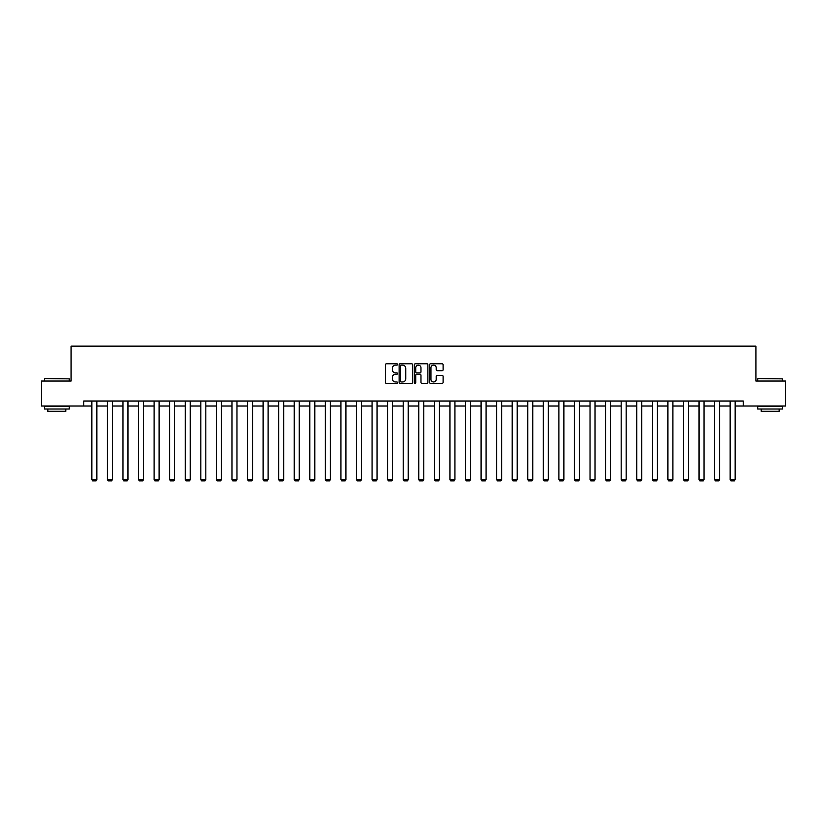 <?xml version="1.0" encoding="UTF-8"?>
<svg xmlns="http://www.w3.org/2000/svg" width="827" height="827" viewBox="0 0 827 827"><rect width="100%" height="100%" fill="white"/><g stroke="black" fill="none" stroke-linecap="round" stroke-linejoin="round"><path stroke-width="1.24" d="M397.529 364.459A0.682 0.682 0 0 0 396.846 363.777L386.436 363.777A0.982 0.982 0 0 0 385.454 364.759L385.454 382.384A0.982 0.982 0 0 0 386.436 383.366L396.846 383.366A0.682 0.682 0 0 0 397.529 382.684A0.682 0.682 0 0 0 396.846 381.991L395.502 381.991A3.132 3.132 0 0 1 392.37 378.859L392.37 377.391A3.132 3.132 0 0 1 395.502 374.259L396.846 374.259A0.682 0.682 0 0 0 397.529 373.566A0.682 0.682 0 0 0 396.846 372.884L395.502 372.884A3.132 3.132 0 0 1 392.37 369.752L392.37 368.284A3.132 3.132 0 0 1 395.502 365.141L396.846 365.141A0.682 0.682 0 0 0 397.529 364.459M442.125 370.682A0.982 0.982 0 0 0 443.107 369.7L443.107 364.759A0.982 0.982 0 0 0 442.125 363.777L430.567 363.777A0.982 0.982 0 0 0 429.585 364.759L429.585 382.384A0.982 0.982 0 0 0 430.567 383.366L442.125 383.366A0.982 0.982 0 0 0 443.107 382.384L443.107 376.409A0.982 0.982 0 0 0 442.125 375.427L437.183 375.427A0.982 0.982 0 0 0 436.201 376.409L436.201 379.376A2.615 2.615 0 0 1 433.586 381.991A2.615 2.615 0 0 1 430.96 379.376L430.96 367.767A2.615 2.615 0 0 1 433.586 365.141A2.615 2.615 0 0 1 436.201 367.767L436.201 369.7A0.982 0.982 0 0 0 437.183 370.682L442.125 370.682M83.765 406.005L41.35 406.005L41.35 381.051L71.091 381.051L71.091 346.131L755.909 346.131L755.909 381.051L785.65 381.051L785.65 406.005L743.235 406.005L743.235 401.012L83.765 401.012L83.765 406.005L91.849 406.005M412.642 364.759A0.982 0.982 0 0 0 411.66 363.777L400.103 363.777A0.982 0.982 0 0 0 399.121 364.759L399.121 382.384A0.982 0.982 0 0 0 400.103 383.366L411.66 383.366A0.982 0.982 0 0 0 412.642 382.384L412.642 364.759M415.34 363.777L426.897 363.777A0.982 0.982 0 0 1 427.879 364.759L427.879 382.384A0.982 0.982 0 0 1 426.897 383.366L421.946 383.366A0.982 0.982 0 0 1 420.974 382.384L420.974 375.241A0.982 0.982 0 0 0 419.992 374.259L416.705 374.259A0.982 0.982 0 0 0 415.733 375.241L415.733 382.684A0.682 0.682 0 0 1 415.04 383.366A0.682 0.682 0 0 1 414.358 382.684L414.358 364.759A0.982 0.982 0 0 1 415.34 363.777M96.842 406.005L107.417 406.005M112.41 406.005L122.985 406.005M127.978 406.005L138.554 406.005M143.547 406.005L154.122 406.005M159.115 406.005L169.69 406.005M174.683 406.005L185.258 406.005M190.251 406.005L200.827 406.005M205.82 406.005L216.395 406.005M221.388 406.005L231.963 406.005M236.956 406.005L247.531 406.005M252.524 406.005L263.1 406.005M268.093 406.005L278.668 406.005M283.661 406.005L294.236 406.005M299.229 406.005L309.805 406.005M314.798 406.005L325.373 406.005M330.366 406.005L340.941 406.005M345.934 406.005L356.52 406.005M361.502 406.005L372.088 406.005M377.071 406.005L387.656 406.005M392.639 406.005L403.225 406.005M408.207 406.005L418.793 406.005M423.775 406.005L434.361 406.005M439.344 406.005L449.929 406.005M454.912 406.005L465.498 406.005M470.48 406.005L481.066 406.005M486.059 406.005L496.634 406.005M501.627 406.005L512.202 406.005M517.195 406.005L527.771 406.005M532.764 406.005L543.339 406.005M548.332 406.005L558.907 406.005M563.9 406.005L574.476 406.005M579.469 406.005L590.044 406.005M595.037 406.005L605.612 406.005M610.605 406.005L621.18 406.005M626.173 406.005L636.749 406.005M641.742 406.005L652.317 406.005M657.31 406.005L667.885 406.005M672.878 406.005L683.453 406.005M688.446 406.005L699.022 406.005M704.015 406.005L714.59 406.005M719.583 406.005L730.158 406.005M735.151 406.005L743.235 406.005M401.178 365.141A0.682 0.682 0 0 0 400.495 365.834L400.495 381.309A0.682 0.682 0 0 0 401.178 381.991L402.604 381.991A3.132 3.132 0 0 0 405.737 378.859L405.737 368.284A3.132 3.132 0 0 0 402.604 365.141L401.178 365.141M420.974 367.819A2.615 2.615 0 0 0 418.348 365.193A2.615 2.615 0 0 0 415.733 367.819L415.733 371.902A0.982 0.982 0 0 0 416.705 372.884L419.992 372.884A0.982 0.982 0 0 0 420.974 371.902L420.974 367.819M96.842 401.012L96.842 479.577L91.849 479.577L91.849 401.012M96.842 479.577L96.087 480.869L92.593 480.869L91.849 479.577M44.648 378.559L69.292 378.859L44.648 378.559M56.815 409.003L44.348 409.003L44.348 406.502L69.292 406.502L69.292 409.003L56.815 409.003M65.798 409.003L65.798 411.298L47.842 411.298L47.842 409.003M758.008 378.559L782.652 378.859L758.008 378.559M770.185 409.003L757.708 409.003L757.708 406.502L782.652 406.502L782.652 409.003L770.185 409.003M779.158 409.003L779.158 411.298L761.202 411.298L761.202 409.003M112.41 401.012L112.41 479.577L107.417 479.577L107.417 401.012M112.41 479.577L111.655 480.869L108.161 480.869L107.417 479.577M127.978 401.012L127.978 479.577L122.985 479.577L122.985 401.012M127.978 479.577L127.224 480.869L123.73 480.869L122.985 479.577M143.547 401.012L143.547 479.577L138.554 479.577L138.554 401.012M143.547 479.577L142.792 480.869L139.298 480.869L138.554 479.577M159.115 401.012L159.115 479.577L154.122 479.577L154.122 401.012M159.115 479.577L158.36 480.869L154.866 480.869L154.122 479.577M174.683 401.012L174.683 479.577L169.69 479.577L169.69 401.012M174.683 479.577L173.928 480.869L170.445 480.869L169.69 479.577M190.251 401.012L190.251 479.577L185.258 479.577L185.258 401.012M190.251 479.577L189.497 480.869L186.013 480.869L185.258 479.577M205.82 401.012L205.82 479.577L200.827 479.577L200.827 401.012M205.82 479.577L205.065 480.869L201.581 480.869L200.827 479.577M221.388 401.012L221.388 479.577L216.395 479.577L216.395 401.012M221.388 479.577L220.644 480.869L217.15 480.869L216.395 479.577M236.956 401.012L236.956 479.577L231.963 479.577L231.963 401.012M236.956 479.577L236.212 480.869L232.718 480.869L231.963 479.577M252.524 401.012L252.524 479.577L247.531 479.577L247.531 401.012M252.524 479.577L251.78 480.869L248.286 480.869L247.531 479.577M268.093 401.012L268.093 479.577L263.1 479.577L263.1 401.012M268.093 479.577L267.348 480.869L263.854 480.869L263.1 479.577M283.661 401.012L283.661 479.577L278.668 479.577L278.668 401.012M283.661 479.577L282.917 480.869L279.423 480.869L278.668 479.577M299.229 401.012L299.229 479.577L294.236 479.577L294.236 401.012M299.229 479.577L298.485 480.869L294.991 480.869L294.236 479.577M314.798 401.012L314.798 479.577L309.805 479.577L309.805 401.012M314.798 479.577L314.053 480.869L310.559 480.869L309.805 479.577M330.366 401.012L330.366 479.577L325.373 479.577L325.373 401.012M330.366 479.577L329.622 480.869L326.127 480.869L325.373 479.577M345.934 401.012L345.934 479.577L340.941 479.577L340.941 401.012M345.934 479.577L345.19 480.869L341.696 480.869L340.941 479.577M361.502 401.012L361.502 479.577L356.52 479.577L356.52 401.012M361.502 479.577L360.758 480.869L357.264 480.869L356.52 479.577M377.071 401.012L377.071 479.577L372.088 479.577L372.088 401.012M377.071 479.577L376.326 480.869L372.832 480.869L372.088 479.577M392.639 401.012L392.639 479.577L387.656 479.577L387.656 401.012M392.639 479.577L391.895 480.869L388.401 480.869L387.656 479.577M408.207 401.012L408.207 479.577L403.225 479.577L403.225 401.012M408.207 479.577L407.463 480.869L403.969 480.869L403.225 479.577M423.775 401.012L423.775 479.577L418.793 479.577L418.793 401.012M423.775 479.577L423.031 480.869L419.537 480.869L418.793 479.577M439.344 401.012L439.344 479.577L434.361 479.577L434.361 401.012M439.344 479.577L438.599 480.869L435.105 480.869L434.361 479.577M454.912 401.012L454.912 479.577L449.929 479.577L449.929 401.012M454.912 479.577L454.168 480.869L450.674 480.869L449.929 479.577M470.48 401.012L470.48 479.577L465.498 479.577L465.498 401.012M470.48 479.577L469.736 480.869L466.242 480.869L465.498 479.577M486.059 401.012L486.059 479.577L481.066 479.577L481.066 401.012M486.059 479.577L485.304 480.869L481.81 480.869L481.066 479.577M501.627 401.012L501.627 479.577L496.634 479.577L496.634 401.012M501.627 479.577L500.873 480.869L497.378 480.869L496.634 479.577M517.195 401.012L517.195 479.577L512.202 479.577L512.202 401.012M517.195 479.577L516.441 480.869L512.947 480.869L512.202 479.577M532.764 401.012L532.764 479.577L527.771 479.577L527.771 401.012M532.764 479.577L532.009 480.869L528.515 480.869L527.771 479.577M548.332 401.012L548.332 479.577L543.339 479.577L543.339 401.012M548.332 479.577L547.577 480.869L544.083 480.869L543.339 479.577M563.9 401.012L563.9 479.577L558.907 479.577L558.907 401.012M563.9 479.577L563.146 480.869L559.652 480.869L558.907 479.577M579.469 401.012L579.469 479.577L574.476 479.577L574.476 401.012M579.469 479.577L578.714 480.869L575.22 480.869L574.476 479.577M595.037 401.012L595.037 479.577L590.044 479.577L590.044 401.012M595.037 479.577L594.282 480.869L590.788 480.869L590.044 479.577M610.605 401.012L610.605 479.577L605.612 479.577L605.612 401.012M610.605 479.577L609.85 480.869L606.356 480.869L605.612 479.577M626.173 401.012L626.173 479.577L621.18 479.577L621.18 401.012M626.173 479.577L625.419 480.869L621.935 480.869L621.18 479.577M641.742 401.012L641.742 479.577L636.749 479.577L636.749 401.012M641.742 479.577L640.987 480.869L637.503 480.869L636.749 479.577M657.31 401.012L657.31 479.577L652.317 479.577L652.317 401.012M657.31 479.577L656.555 480.869L653.072 480.869L652.317 479.577M672.878 401.012L672.878 479.577L667.885 479.577L667.885 401.012M672.878 479.577L672.134 480.869L668.64 480.869L667.885 479.577M688.446 401.012L688.446 479.577L683.453 479.577L683.453 401.012M688.446 479.577L687.702 480.869L684.208 480.869L683.453 479.577M704.015 401.012L704.015 479.577L699.022 479.577L699.022 401.012M704.015 479.577L703.27 480.869L699.776 480.869L699.022 479.577M719.583 401.012L719.583 479.577L714.59 479.577L714.59 401.012M719.583 479.577L718.839 480.869L715.345 480.869L714.59 479.577M735.151 401.012L735.151 479.577L730.158 479.577L730.158 401.012M735.151 479.577L734.407 480.869L730.913 480.869L730.158 479.577M44.348 381.051L44.348 378.859M69.292 381.051L69.292 378.859M757.708 381.051L757.708 378.859M782.652 381.051L782.652 378.859"/></g></svg>
